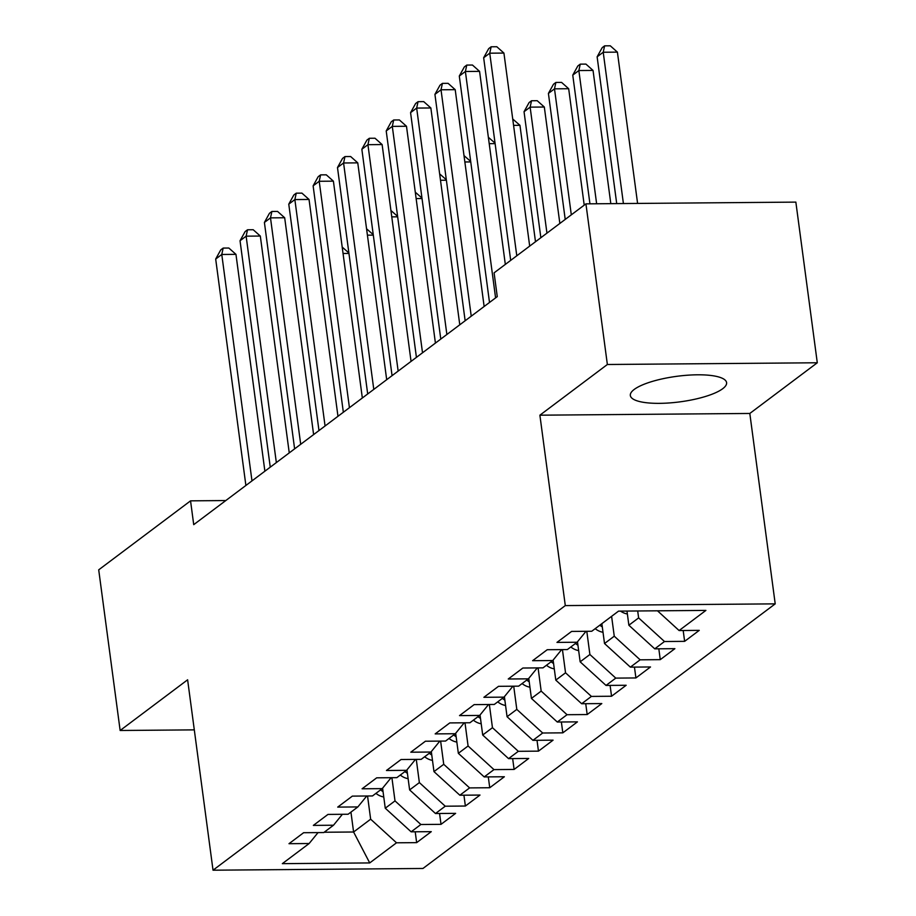 <?xml version="1.0" encoding="UTF-8"?>
<svg xmlns="http://www.w3.org/2000/svg" width="916" height="916" viewBox="0 0 916 916"><rect width="100%" height="100%" fill="white"/><g stroke="black" fill="none" stroke-linecap="round" stroke-linejoin="round"><path stroke-width="1.37" d="M634.216 389.437A48.559 12.87 172.4 0 0 630.334 395.494A48.559 12.87 172.4 0 0 669.607 402.925A48.559 12.87 172.4 0 0 722.724 388.705A48.559 12.87 172.4 0 0 726.594 382.648A48.559 12.87 172.4 0 0 687.332 375.228A48.559 12.87 172.4 0 0 634.216 389.437M817.29 362.77L607.365 364.499L539.89 415.188L749.815 413.46L817.29 362.77L795.855 202.115L585.931 203.856L494.09 272.842L497.262 296.635L193.723 524.65L190.551 500.846L98.71 569.832L120.145 730.487L194.306 729.869M749.815 413.46L775.211 603.862L422.952 868.471L213.027 870.2L565.298 605.591L775.211 603.862M350.942 812.126L353.587 832.003L369.72 862.929L396.514 842.8L416.654 842.64L431.276 831.659L411.135 831.82L420.879 824.503L441.02 824.343L455.63 813.362L435.489 813.523L445.233 806.206L465.374 806.034L479.995 795.065L459.855 795.225L469.599 787.909L489.739 787.737L504.361 776.757L484.209 776.928L493.964 769.612L514.105 769.44L528.715 758.459L508.575 758.631L518.319 751.315L538.459 751.143L553.081 740.162L532.94 740.334L542.684 733.006L562.825 732.846L577.435 721.865L557.294 722.026L567.038 714.709L587.179 714.549L601.801 703.568L581.66 703.728L591.404 696.412L611.545 696.24L626.166 685.271L606.026 685.431L615.77 678.115L635.91 677.943L650.52 666.962L630.38 667.134L640.124 659.818L660.264 659.646L674.886 648.665L654.745 648.837L664.489 641.521L684.63 641.349L699.252 630.368L679.1 630.54L657.493 610.812M369.72 862.929L282.346 863.651L309.139 843.522L318.035 832.598M679.1 630.54L705.904 610.411L618.529 611.132L591.736 631.261L571.595 631.422L556.974 642.402L577.114 642.242L567.37 649.558L547.23 649.719L532.608 660.699L552.749 660.539L543.005 667.856L522.864 668.027L508.254 678.996L528.395 678.836L518.651 686.153L498.51 686.324L483.888 697.305L504.029 697.133L494.285 704.45L474.145 704.622L459.534 715.602L479.675 715.43L469.931 722.747L449.779 722.919L435.169 733.899L455.309 733.727L445.565 741.055L425.425 741.216L410.803 752.196L430.944 752.036L421.2 759.353L401.059 759.513L386.449 770.493L406.59 770.333L396.846 777.65L376.705 777.821L362.083 788.79L382.224 788.63L372.48 795.947L352.339 796.118L337.718 807.099L357.858 806.927L348.114 814.244L327.974 814.416L313.364 825.396L333.504 825.224L323.76 832.552L303.62 832.713L288.998 843.693L309.139 843.522M637.696 610.972L638.624 617.899L628.868 625.227L626.979 611.064M664.489 641.521L638.624 617.899M654.745 648.837L628.868 625.227M611.602 616.331L614.258 636.196L604.514 643.524L601.858 623.647M640.124 659.818L614.258 636.196M630.38 667.134L604.514 643.524M577.114 642.242L586.011 631.307M586.801 631.296L589.893 654.505L580.149 661.821L577.481 641.795M615.77 678.115L589.893 654.505M606.026 685.431L580.149 661.821M552.749 660.539L561.645 649.604M562.435 649.593L565.538 672.802L555.794 680.119L553.115 660.092M591.404 696.412L565.538 672.802M581.66 703.728L555.794 680.119M528.395 678.836L537.291 667.901M538.081 667.901L541.173 691.099L531.429 698.416L528.761 678.39M567.038 714.709L541.173 691.099M557.294 722.026L531.429 698.416M504.029 697.133L512.926 686.198M513.716 686.198L516.807 709.396L507.063 716.713L504.395 696.687M542.684 733.006L516.807 709.396M532.94 740.334L507.063 716.713M479.675 715.43L488.56 704.496M489.35 704.496L492.453 727.693L482.709 735.021L480.03 714.984M518.319 751.315L492.453 727.693M508.575 758.631L482.709 735.021M455.309 733.727L464.206 722.804M464.996 722.793L468.087 745.99L458.344 753.318L455.676 733.281M493.964 769.612L468.087 745.99M484.209 776.928L458.344 753.318M430.944 752.036L439.84 741.101M440.63 741.09L443.733 764.299L433.978 771.615L431.31 751.589M469.599 787.909L443.733 764.299M459.855 795.225L433.978 771.615M406.59 770.333L415.486 759.398M416.276 759.387L419.368 782.596L409.624 789.913L406.944 769.887M445.233 806.206L419.368 782.596M435.489 813.523L409.624 789.913M382.224 788.63L391.121 777.695M391.911 777.695L395.002 800.893L385.258 808.21L382.59 788.184M420.879 824.503L395.002 800.893M411.135 831.82L385.258 808.21M357.858 806.927L366.755 795.993M367.545 795.993L370.648 819.19L353.587 832.003L324.161 832.243M396.514 842.8L370.648 819.19M333.504 825.224L342.401 814.29M607.365 364.499L585.931 203.856M213.027 870.2L187.62 679.798L120.145 730.487M539.89 415.188L565.298 605.591M225.794 500.548L190.551 500.846M416.654 842.64L415.211 831.797M441.02 824.343L439.565 813.488M465.374 806.034L463.931 795.191M489.739 787.737L488.297 776.894M514.105 769.44L512.651 758.597M538.459 751.143L537.016 740.3M562.825 732.846L561.371 721.991M587.179 714.549L585.736 703.694M611.545 696.24L610.102 685.397M635.91 677.943L634.456 667.1M660.264 659.646L658.822 648.803M684.63 641.349L683.187 630.506M264.884 471.19L235.962 254.35L221.775 254.476L251.98 480.889M215.684 259.045L220.733 249.908L223.172 248.076L221.775 254.476L215.684 259.045L245.889 485.457M223.172 248.076L228.84 248.03L235.962 254.35M383.758 796.977A16.499 14.381 -126.9 0 1 375.938 793.359M380.564 789.878A16.499 14.381 53.1 0 0 383.037 791.573M348.95 253.423L343.053 253.469M342.195 247.091L348.882 252.931M289.25 452.893L260.316 236.053L246.129 236.168L276.346 462.591M240.038 240.748L245.099 231.599L247.526 229.779L246.129 236.168L240.038 240.748L270.254 467.16M247.526 229.779L253.205 229.733L260.316 236.053M313.615 434.596L284.681 217.756L270.495 217.871L300.7 444.283M264.403 222.451L269.453 213.302L271.892 211.47L270.495 217.871L264.403 222.451L294.62 448.863M271.892 211.47L277.559 211.424L284.681 217.756M408.124 778.68A16.499 14.381 -126.9 0 1 400.292 775.05M404.918 771.581A16.499 14.381 53.1 0 0 407.402 773.276M373.304 235.126L367.408 235.172M366.56 228.794L373.247 234.633M432.489 760.383A16.499 14.381 -126.9 0 1 424.658 756.753M429.283 753.284A16.499 14.381 53.1 0 0 431.768 754.979M397.67 216.817L391.773 216.874M390.926 210.497L397.601 216.336M337.97 416.299L309.035 199.459L294.86 199.574L325.065 425.986M288.769 204.154L293.818 195.005L296.257 193.173L294.86 199.574L288.769 204.154L318.974 430.566M296.257 193.173L301.925 193.127L309.035 199.459M362.335 397.991L333.401 181.162L319.215 181.276L349.431 407.689M313.123 185.845L318.173 176.708L320.611 174.876L319.215 181.276L313.123 185.845L343.34 412.269M320.611 174.876L326.291 174.83L333.401 181.162M456.844 742.075A16.499 14.381 -126.9 0 1 449.012 738.456M453.649 734.987A16.499 14.381 53.1 0 0 456.122 736.67M422.024 198.52L416.139 198.577M415.28 192.188L421.967 198.028M481.209 723.777A16.499 14.381 -126.9 0 1 473.377 720.159M478.003 716.678A16.499 14.381 53.1 0 0 480.488 718.373M446.39 180.223L440.493 180.269M439.646 173.891L446.321 179.731M386.689 379.693L357.767 162.865L343.58 162.979L373.785 389.392M337.489 167.548L342.538 158.411L344.977 156.579L343.58 162.979L337.489 167.548L367.694 393.96M344.977 156.579L350.645 156.533L357.767 162.865M505.563 705.48A16.499 14.381 -126.9 0 1 497.743 701.862M502.369 698.381A16.499 14.381 53.1 0 0 504.842 700.076M470.755 161.926L464.859 161.972M464 155.594L470.687 161.434M411.055 361.396L382.121 144.556L367.934 144.682L398.151 371.095M361.854 149.251L366.904 140.114L369.331 138.282L367.934 144.682L361.854 149.251L392.059 375.663M369.331 138.282L375.01 138.236L382.121 144.556M529.929 687.183A16.499 14.381 -126.9 0 1 522.097 683.565M526.734 680.084A16.499 14.381 53.1 0 0 529.208 681.779M495.109 143.629L489.213 143.675M488.365 137.297L495.052 143.136M435.421 343.099L406.486 126.259L392.3 126.374L422.516 352.797M386.209 130.954L391.258 121.805L393.697 119.985L392.3 126.374L386.209 130.954L416.425 357.366M393.697 119.985L399.376 119.939L406.486 126.259M554.295 668.886A16.499 14.381 -126.9 0 1 546.463 665.256M535.494 241.744L519.956 125.32L513.578 125.377M551.089 661.787A16.499 14.381 53.1 0 0 553.573 663.482M512.731 119L519.956 125.32M459.775 324.802L430.852 107.962L416.666 108.077L446.871 334.489M410.574 112.657L415.624 103.508L418.062 101.676L416.666 108.077L410.574 112.657L440.779 339.069M418.062 101.676L423.73 101.63L430.852 107.962M578.649 650.589A16.499 14.381 -126.9 0 1 570.828 646.959M559.848 223.447L544.322 107.023L530.135 107.138L524.044 111.718L540.852 237.713M575.454 643.49A16.499 14.381 53.1 0 0 577.927 645.185M546.944 233.133L530.135 107.138L531.532 100.749L537.2 100.703L544.322 107.023M524.044 111.718L529.093 102.569L531.532 100.749M484.14 306.505L455.206 89.665L441.02 89.779L471.236 316.192M434.928 94.359L439.989 85.211L442.417 83.379L441.02 89.779L434.928 94.359L465.145 320.772M442.417 83.379L448.096 83.333L455.206 89.665M603.014 632.28A16.499 14.381 -126.9 0 1 595.182 628.662M584.213 205.15L568.676 88.726L554.501 88.841L548.409 93.421L565.218 219.416M599.808 625.181A16.499 14.381 53.1 0 0 602.293 626.876M571.309 214.836L554.501 88.841L555.886 82.44L561.565 82.394L568.676 88.726M548.409 93.421L553.459 84.272L555.886 82.44M505.323 264.403L479.572 71.368L465.385 71.482L495.59 297.895M459.294 76.051L464.343 66.914L466.782 65.082L465.385 71.482L459.294 76.051L489.51 302.475M466.782 65.082L472.45 65.036L479.572 71.368M627.38 613.983A16.499 14.381 -126.9 0 1 620.533 611.109M610.812 203.65L593.041 70.429L578.855 70.543L572.763 75.123L589.938 203.821M596.637 203.764L578.855 70.543L580.252 64.143L585.931 64.097L593.041 70.429M572.763 75.123L577.813 65.975L580.252 64.143M529.688 246.106L503.926 53.071L489.751 53.185L516.784 255.793M483.659 57.754L488.709 48.617L491.148 46.785L489.751 53.185L483.659 57.754L510.693 260.373M491.148 46.785L496.815 46.739L503.926 53.071M637.593 203.421L617.407 52.132L603.22 52.246L597.129 56.815L616.708 203.592M623.407 203.547L603.22 52.246L604.617 45.846L610.285 45.8L617.407 52.132M597.129 56.815L602.178 47.678L604.617 45.846"/></g></svg>
